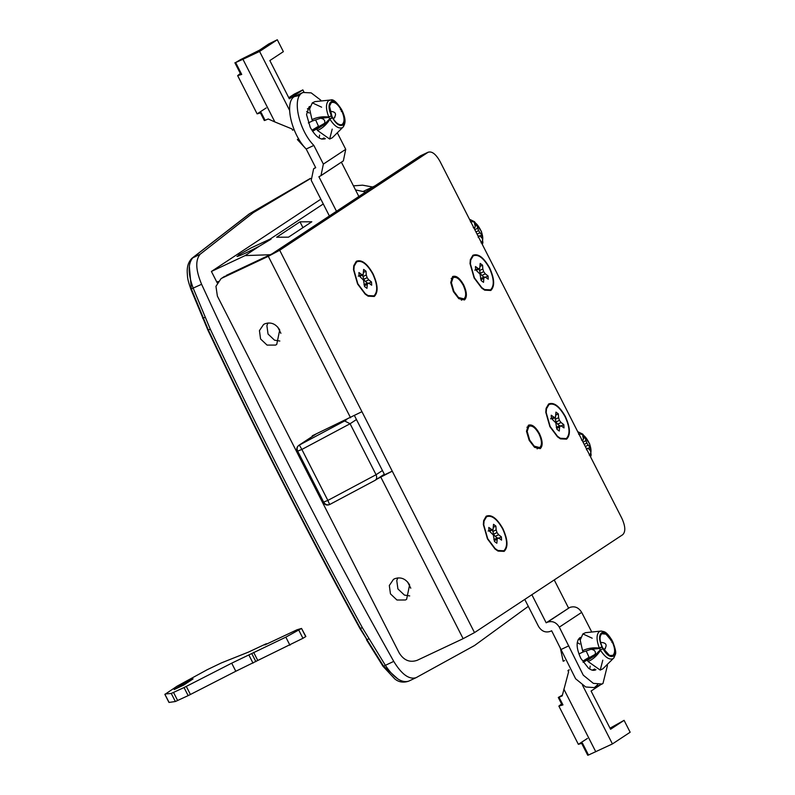 <?xml version="1.0" encoding="UTF-8"?>
<svg xmlns="http://www.w3.org/2000/svg" width="795" height="795" viewBox="0 0 795 795"><rect width="100%" height="100%" fill="white"/><g stroke="black" fill="none" stroke-linecap="round" stroke-linejoin="round"><path stroke-width="1.19" d="M324.807 123.344L312.415 129.963L312.673 131.026M333.135 118.664L334.367 117.928M330.054 111.578L330.551 111.38C335.679 111.717 336.832 113.983 333.999 118.167L334.188 118.058M331.237 102.684L329.537 106.132L332.002 116.656C335.083 122.241 338.203 124.934 341.343 124.736L342.277 124.358C344.831 121.804 344.583 117.143 341.502 110.376C337.875 103.986 334.447 101.422 331.237 102.684L331.565 102.505M341.343 124.736L342.277 124.358M331.505 116.02L328.782 117.024L331.366 115.732L332.389 117.749L329.895 119.2C326.765 124.418 322.641 128.184 317.533 130.509L316.857 129.287L324.032 124.656L312.475 131.135M332.389 117.749C336.086 123.97 339.505 126.425 342.665 125.133C345.229 122.649 345.05 118.048 342.138 111.31L341.482 111.548L342.138 111.31L341.115 109.293C337.418 103.072 333.999 100.617 330.839 101.909C328.275 104.393 328.454 108.995 331.366 115.732M341.274 111.191L341.999 111.022L341.274 111.191M340.538 109.74L341.264 109.571L340.538 109.74M344.474 120.651L343.43 126.723L342.546 127.578C338.799 129.138 334.586 126.345 329.895 119.2L328.931 117.402L320.246 118.336L312.584 120.91L311.988 119.638C317.036 117.173 322.631 116.299 328.782 117.024C325.712 108.925 325.702 103.43 328.752 100.508L330.76 99.981L335.887 102.853M340.369 109.362L341.115 109.293L340.369 109.362M332.24 117.471L329.677 118.852L324.032 124.656C325.741 121.138 324.638 119.002 320.703 118.256M312.415 129.963L318.517 126.226M316.251 128.154L324.867 123.126M333.045 118.525L334.774 117.561M318.149 126.902L318.646 126.574M298.711 138.906L297.36 139.542L298.602 138.727M323.615 125.034L312.564 131.274M320.246 118.336L312.584 120.91M308.331 122.927L312.664 120.86M294.041 129.515L292.6 130.201L291.944 128.929L274.871 121.953L242.942 59.287L259.587 51.446L277.306 39.75L268.72 43.973L259.498 50.164L240.537 59.625L235.658 62.537L242.942 59.287M321.627 107.186L312.316 102.863L309.603 109.014L311.988 119.638M317.533 130.509L329.637 139.036L332.211 129.118M297.36 139.542L306.294 149.212M277.306 39.75L283.368 51.645L269.843 60.569L289.33 98.809L302.845 89.885L294.259 94.098L288.774 97.725M266.176 107.971L257.123 113.874L261.207 112.671L265.103 120.313L264.328 120.542L264.964 120.045M265.103 120.313L268.243 118.972L274.871 121.953M240.338 73.468L237.645 75.634L241.72 74.432L240.945 74.66L234.883 62.765L235.658 62.537L241.72 74.432M241.581 74.164L240.945 74.66M306.671 111.449L309.195 113.039M319.57 135.07L319.183 138.032M289.589 110.326L259.587 51.446M303.968 92.091L302.845 89.885M595.445 669.966L595.932 669.688C593.954 670.91 591.48 670.414 588.519 668.217L580.827 658.379C576.305 648.432 575.928 641.575 579.694 637.829L580.509 637.421M589.234 657.664L586.283 651.135M597.691 684.664L594.402 687.615L585.716 686.979L575.61 678.771L551.65 630.763L550.508 631.309C545.599 632.989 541.604 631.359 538.523 626.41L524.76 599.41M607.45 665.465L602.968 683.501L602.063 684.008L593.368 683.372L583.262 675.174L559.312 627.156C556.222 622.217 552.227 620.577 547.328 622.266L546.175 622.813L531.865 594.72M591.351 631.22L581.682 612.379C578.601 607.43 574.606 605.8 569.697 607.489L546.175 622.813M568.544 608.026L554.234 579.943M568.822 645.828L561.171 649.436M579.297 434.01L578.661 433.533M581.503 440.122L583.043 440.221L582.258 440.589M583.043 440.221L583.47 438.83L582.715 435.74L585.1 437.538L583.351 438.363M585.1 437.538L585.945 440.688L583.013 442.07M585.945 440.688L586.869 443.083L584.176 444.355M586.869 443.083L588.221 445.15L585.289 446.532M588.221 445.15L590.119 447.376L587.883 448.43M586.372 448.658L588.409 448.519L590.297 450.626L590.119 447.376M587.157 448.291L586.452 449.811M583.053 662.185L594.61 655.706M601.815 633.734L605.989 634.142L612.09 641.426C615.161 648.193 615.419 652.854 612.856 655.398L609.507 655.428L602.58 647.706C599.51 640.939 599.251 636.288 601.815 633.734L602.143 633.545M583.252 662.066L583.003 661.013L589.224 657.624M604.776 649.098L603.713 649.704M595.385 654.384L586.829 659.204M604.955 648.968L604.588 649.207C607.41 645.023 606.257 642.767 601.129 642.43L600.632 642.618M602.829 648.521L601.944 646.782C599.032 640.045 598.864 635.434 601.418 632.959C604.578 631.657 608.006 634.122 611.693 640.343L610.957 640.412L611.693 640.343L612.726 642.36C615.638 649.098 615.807 653.699 613.253 656.173C610.093 657.475 606.664 655.02 602.978 648.799L600.255 649.903L602.978 648.799M611.117 640.79L611.842 640.621L611.117 640.79M611.862 642.241L612.587 642.072L611.862 642.241M601.944 646.782L599.36 648.064L600.255 649.903L594.571 655.756L587.435 660.337L588.111 661.549C593.229 659.234 597.353 655.468 600.473 650.25C605.164 657.385 609.387 660.178 613.124 658.618L614.018 657.773L615.062 651.691M606.476 633.893L601.338 631.021L599.341 631.558C596.29 634.47 596.29 639.975 599.36 648.064C593.219 647.349 587.614 648.223 582.576 650.688L583.172 651.96L590.764 649.396L599.519 648.452L602.083 647.06M612.07 642.589L612.726 642.36L612.07 642.589M589.105 657.276L583.003 661.013M595.455 654.166L588.737 657.952M605.353 648.611L603.634 649.575M560.236 647.617L563.178 661.251L564.619 660.566M583.252 651.91L578.909 653.967M590.764 649.396L583.172 651.96M591.351 649.296C595.276 650.111 596.349 652.268 594.571 655.756M594.233 656.054L587.525 660.297M583.142 662.315L587.306 659.979M569.29 669.956L567.938 670.592L569.18 669.778M602.799 660.168L600.225 670.086L588.111 661.549M582.576 650.688L580.191 640.064L582.894 633.913L592.205 638.226M600.861 684.575L591.082 691.034L610.56 729.273L624.085 720.34L610.013 728.18M561.578 703.933L558.875 706.099L562.959 704.897L559.064 697.245L558.289 697.473L562.373 695.098M559.064 697.245L562.204 695.893L568.594 671.864L567.938 670.592M562.82 704.628L562.184 705.115L562.959 704.897M587.416 738.436L578.363 744.329L582.437 743.126L588.499 755.021L612.428 743.931L630.147 732.235L624.085 720.34M588.36 754.753L587.724 755.25L588.499 755.021M589.771 669.072L590.158 666.121M579.774 644.079L577.25 642.499M582.437 685.061L612.428 743.931M324.867 138.916L325.354 138.638C320.623 140.506 315.585 136.73 310.239 127.329L306.542 114.589L309.116 106.778L309.931 106.371M315.704 120.095L318.656 126.614M299.695 95.41L294.428 96.583C284.143 101.979 291.348 134.097 306.194 149.023L315.704 167.695L313.628 168.769L311.233 180.346L329.388 215.972M320.773 100.18L311.183 92.876L302.984 92.468L302.08 92.975C291.805 98.381 299.009 130.489 313.846 145.415L323.366 164.098L320.971 175.665L318.894 176.738L336.494 211.281M337.726 133.6L345.736 149.321L343.351 160.888L321.826 175.019M341.383 162.19L358.863 196.504M313.846 145.415L306.194 149.023M471.057 221.596L470.431 221.119M473.273 227.708L474.814 227.797L474.029 228.175M474.814 227.797L475.231 226.406L474.476 223.325L476.871 225.114L475.122 225.939M476.871 225.114L477.716 228.264L474.784 229.656M477.716 228.264L478.64 230.659L475.947 231.931M478.64 230.659L479.991 232.736L477.05 234.118M479.991 232.736L481.889 234.952L479.653 236.006M478.143 236.244L480.18 236.105L482.068 238.212L481.889 234.952M478.928 235.877L478.212 237.397M382.435 470.521L376.065 474.724C377.158 477.447 376.78 479.355 374.932 480.428L329.657 504.537C327.003 505.63 324.857 504.934 323.217 502.46L323.644 502.092C325.185 504.567 327.182 505.382 329.637 504.537L329.657 504.537M384.333 474.267L375.151 480.319M374.932 480.428L329.637 504.537L327.848 500.423L376.065 474.724L350.088 423.745L344.623 420.953L298.86 445.329L315.873 434.1M186.338 681.891L193.066 678.9L183.744 685.052L174.175 689.563L186.338 681.891L186.895 682.975M264.815 644.934L297.022 629.769L301.543 628.447L305.866 636.507L302.945 638.296L235.807 671.258L188.157 695.635L175.367 701.518L169.057 702.432L164.943 694.353L177.066 686.194L207.088 669.778L221.328 662.931L248.467 652.099L265.699 643.99L266.673 643.702L264.815 644.934M305.658 636.527L301.543 628.447L285.832 637.153L231.693 663.179L184.042 687.566L171.253 693.449L165.29 693.975M190.432 694.512L186.318 686.443M235.807 671.258L231.693 663.179M257.739 660.397L253.625 652.317M289.946 645.222L285.832 637.153M302.945 638.296L298.841 630.226M528.357 425.275L526.479 431.238L529.182 440.351L534.548 447.347L540.262 448.638C543.025 445.896 542.746 440.867 539.437 433.573C535.512 426.677 531.815 423.914 528.357 425.275L528.655 425.096M452.594 276.58L450.715 282.543L453.418 291.656L458.785 298.662L464.499 299.953C467.261 297.201 466.983 292.182 463.674 284.878C459.748 277.982 456.062 275.219 452.594 276.58L452.951 276.382M548.957 404.576L546.473 408.819L546.195 412.635L550.15 426.488L557.504 436.306L560.346 438.274L566.269 438.562C570.283 434.557 569.886 427.253 565.066 416.64C559.372 406.613 553.996 402.588 548.957 404.576M548.649 403.969L546.086 408.372L545.797 412.317L549.892 426.667L557.504 436.823L560.445 438.86L566.577 439.158C570.731 435.024 570.323 427.452 565.334 416.471C559.432 406.086 553.867 401.922 548.649 403.969M473.194 255.881L470.71 260.134L470.431 263.94L474.386 277.803L481.75 287.611L484.582 289.579L490.505 289.867C494.52 285.872 494.122 278.558 489.303 267.945C483.608 257.918 478.232 253.893 473.194 255.881M472.886 255.284L470.322 259.677L470.034 263.622L474.128 277.972L481.74 288.128L484.682 290.165L490.813 290.473C494.977 286.329 494.56 278.767 489.571 267.776C483.668 257.391 478.103 253.227 472.886 255.284M486.52 516.79L484.046 521.033L483.758 524.849L487.723 538.712L495.076 548.52L497.909 550.488L503.831 550.776C507.856 546.781 507.449 539.467 502.639 528.854C496.935 518.827 491.558 514.802 486.52 516.79M486.212 516.184L483.648 520.586L483.36 524.531L487.454 538.881L495.066 549.037L498.008 551.074L504.139 551.372C508.303 547.238 507.886 539.676 502.897 528.685C496.994 518.3 491.429 514.136 486.212 516.184M356.637 261.883L354.163 266.136L353.884 269.942L357.839 283.805L365.193 293.613L368.025 295.581L373.958 295.869C377.973 291.874 377.575 284.57 372.756 273.957C367.052 263.92 361.685 259.905 356.637 261.883M356.329 261.287L353.765 265.689L353.477 269.624L357.571 283.984L365.193 294.14L368.125 296.177L374.266 296.475C378.42 292.331 378.003 284.769 373.014 273.778C367.121 263.393 361.556 259.23 356.329 261.287M279.84 341.035L274.523 340.18L268.044 334.049L266.901 325.692L267.925 322.979M259.438 330.611L263.572 324.499L264.745 323.843C270.876 321.736 275.865 323.774 279.721 329.965L276.73 344.434L275.567 345.09L267.07 345.1L260.581 338.978L259.438 330.611M409.723 595.932L404.407 595.077L397.917 588.946L396.775 580.589L397.798 577.876M389.321 585.518L393.446 579.406L394.618 578.75C400.75 576.643 405.748 578.681 409.604 584.862L406.613 599.331L405.44 599.986L396.944 600.006L390.464 593.875L389.321 585.518M312.544 436.296L312.286 435.789L361.944 411.691L392.253 471.167L384.601 474.774L354.292 415.298M421.062 155.572L427.919 152.352C431.695 150.861 435.73 153.872 440.003 161.395L621.839 518.26C625.446 526.22 625.745 531.706 622.733 534.697L474.506 632.601L392.253 471.167L377.287 478.918M384.601 474.774L381.014 476.463M556.291 427.352L559.73 425.732L561.24 425.911L564.003 427.909L563.824 424.659L560.376 426.279L557.613 424.142L555.993 421.986L555.039 417.614M552.048 419.025L555.486 417.405L553.976 417.226L551.223 415.228L551.402 418.478L555.784 422.771L556.888 429.24L559.273 431.029L559.73 425.732M550.528 418.846L553.976 417.226M556.063 414.97L558.338 413.897L555.944 412.108L555.486 417.405M555.149 419.303L558.597 417.683L558.338 413.897M555.993 421.986L559.442 420.356L558.597 417.683M557.613 424.142L561.061 422.523L559.442 420.356M563.824 424.659L561.061 422.523M556.828 428.396L559.124 427.312M480.528 278.657L483.966 277.038L485.477 277.216L488.239 279.214L488.06 275.964L484.612 277.584L481.85 275.458L480.23 273.291L479.276 268.929M476.284 270.33L479.723 268.71L478.212 268.531L475.46 266.534L475.639 269.783L480.021 274.086L481.124 280.546L483.519 282.334L483.966 277.038M474.774 270.151L478.212 268.531M480.299 266.275L482.575 265.202L480.18 263.413L479.723 268.71M479.385 270.608L482.833 268.988L482.575 265.202M480.23 273.291L483.678 271.671L482.833 268.988M481.85 275.458L485.298 273.828L483.678 271.671M488.06 275.964L485.298 273.828M481.064 279.701L483.36 278.618M493.854 539.567L497.302 537.947L498.803 538.126L501.566 540.123L501.387 536.873L497.938 538.493L495.176 536.357L493.556 534.2L492.602 529.838M489.611 531.239L493.059 529.619L491.539 529.44L488.786 527.443L488.965 530.692L493.347 534.985L494.45 541.455L496.845 543.243L497.302 537.947M488.1 531.06L491.539 529.44M493.635 527.184L495.901 526.111L493.506 524.322L493.059 529.619M492.711 531.517L496.159 529.897L495.901 526.111M493.556 534.2L497.004 532.57L496.159 529.897M495.176 536.357L498.624 534.737L497.004 532.57M501.387 536.873L498.624 534.737M494.391 540.61L496.686 539.527M363.971 284.67L367.419 283.04L368.93 283.219L371.682 285.226L371.503 281.967L368.065 283.586L365.303 281.46L363.683 279.293L362.719 274.931M359.728 276.342L363.176 274.712L361.665 274.533L358.913 272.536L359.092 275.795L363.474 280.088L364.567 286.548L366.962 288.347L367.419 283.04M358.217 276.153L361.665 274.533M363.752 272.278L366.028 271.214L363.633 269.416L363.176 274.712M362.838 276.62L366.276 275L366.028 271.214M363.683 279.293L367.121 277.674L366.276 275M365.303 281.46L368.741 279.84L367.121 277.674M371.503 281.967L368.741 279.84M364.517 285.703L366.803 284.63M474.506 632.601L463.127 638.673L417.186 660.307C409.832 662.831 403.84 660.387 399.209 652.963L217.383 296.108L215.952 286.339L220.97 278.737L223.425 277.256M361.944 411.691L279.691 250.256L428.306 152.133L420.644 155.731M279.691 250.256L268.303 256.318L222.371 277.952M226.098 275.487L272.039 253.853L420.257 155.949M453.13 277.644L451.411 282.682L453.885 291.348L458.477 297.479L463.952 298.89C466.466 296.386 466.218 291.825 463.207 285.186C459.639 278.916 456.28 276.402 453.13 277.644L451.163 278.548M461.329 300.152L463.952 298.89M528.894 426.339L527.174 431.377L529.649 440.042L534.24 446.164L539.716 447.575C542.23 445.081 541.981 440.51 538.97 433.881C535.403 427.611 532.044 425.096 528.894 426.339L526.926 427.243M537.092 448.847L539.716 447.575M270.002 239.156L251.15 247.891L238.649 254.927L237.596 256.368C241.62 255.066 248.875 251.677 259.349 246.192L271.055 239.186L270.002 239.156L323.277 203.967M236.93 256.387L237.596 256.368M528.297 606.356L474.516 645.53L415.954 677.738C409.008 679.725 401.604 674.279 393.744 661.39C324.877 538.881 260.83 413.181 201.602 284.292C195.679 270.131 195.202 260.104 200.161 254.231L192.002 258.236L249.272 213.885L310.457 178.348L249.749 213.617L192.877 257.659C187.809 263.602 187.918 273.798 193.225 288.237L210.268 329.16C258.266 430.532 308.967 530.056 362.391 627.722L385.366 665.336C393.843 677.926 401.604 683.203 408.66 681.166L408.59 681.206M368.83 638.822C366.684 639.945 366.018 640.104 366.813 639.289L360.195 628.06C306.87 530.583 256.258 431.258 208.36 330.084L191.327 288.933L189.319 266.027M190.75 260.601L192.002 258.236C188.584 261.654 186.984 266.335 187.213 272.248C187.66 277.525 187.024 278.091 190.84 289.151L207.962 330.273C255.901 431.526 306.552 530.931 359.916 628.487L383.339 665.783C382.564 666.627 383.24 666.478 385.366 665.336L393.744 661.39M362.391 627.722L359.916 628.487M210.268 329.16L207.962 330.273M205.04 317.354L202.645 318.268M299.973 221.825L276.67 237.218L288.515 237.168L311.819 221.775L299.973 221.825L302.935 227.638M277.694 327.013L280.893 333.304M218.078 281.49L216.826 282.086L217.214 282.851M200.161 254.231L253.386 212.603L310.517 178.547M320.842 199.187L211.41 271.463L216.826 282.086M211.41 271.463L245.099 255.602L259.349 246.192M270.181 254.728L245.099 255.602M407.567 581.92L410.776 588.211M581.682 612.379L559.312 627.156M569.697 607.489L547.328 622.266M589.314 455.247C591.51 453.279 591.569 449.453 589.493 443.769C585.945 436.306 582.328 433.156 578.651 434.318M563.854 689.116L595.783 751.782M314.562 168.242L315.625 167.536M345.736 149.321L323.366 164.098M481.084 242.833C483.281 240.865 483.34 237.039 481.253 231.345C477.716 223.882 474.098 220.742 470.421 221.904M356.458 419.541L350.088 423.745L301.871 449.443L299.337 445.061C297.131 446.412 296.585 448.43 297.668 451.113L301.871 449.443L327.848 500.423L323.644 502.092L297.668 451.113L297.241 451.481L323.217 502.46M375.737 479.902L384.323 474.227M346.739 419.561L344.623 420.953M299.337 445.061L316.112 433.981M184.182 684.763L183.496 683.402M175.367 701.518L171.253 693.449M177.673 700.574L173.558 692.505M188.157 695.635L184.042 687.566M253.029 663.139L248.915 655.07M255.871 661.629L251.757 653.55M350.565 417.763L268.303 256.318M463.127 638.673L380.865 477.239M366.465 639.776L383.001 666.29L394.787 678.93C398.722 682.18 403.343 682.935 408.65 681.176L410.757 680.182M383.001 666.29L383.339 665.783M398.017 679.079L383.607 666.2M201.602 284.292L190.84 289.151M365.611 192.052L355.514 189.916M408.66 681.166L415.954 677.738M329.637 139.036L332.32 137.754L343.43 126.713C344.225 124.686 347.117 121.555 342.377 111.161L341.303 109.074C336.613 101.979 333.105 98.948 330.77 99.981L314.989 101.621L312.316 102.863M264.328 120.542L260.432 112.89M237.645 75.634L257.123 113.874M307.407 108.855L309.682 107.792M321.657 139.105L324.141 137.942M594.402 687.615L602.063 684.008M590.576 456.906L591.132 455.058L589.671 443.839L582.755 434.12L577.726 431.685M582.894 633.913L585.567 632.671L601.348 631.031C603.763 631.965 605.671 630.206 611.892 640.114L612.955 642.211C617.586 654.951 615.28 653.381 614.008 657.763L602.898 668.804L600.225 670.086M581.662 743.355L587.724 755.25M558.289 697.473L562.184 705.115M558.875 706.099L578.363 744.329M592.235 670.155L594.72 668.993M577.995 639.905L580.27 638.842M313.628 168.769L315.595 167.467M320.971 175.665L343.351 160.888M295.333 96.066L302.984 92.468M482.336 244.492L482.903 242.634L481.432 231.424L474.516 221.706L469.487 219.271M298.86 445.329C296.793 446.919 296.247 448.976 297.241 451.481M164.853 694.343L168.967 702.422M557.365 436.703L560.346 438.274M545.787 412.118L546.473 408.819M481.601 288.009L484.582 289.579M470.024 263.423L470.71 260.134M494.927 548.918L497.909 550.488M483.35 524.332L484.046 521.033M365.054 294.021L368.025 295.581M353.477 269.425L354.163 266.136M220.97 278.737L224.697 276.272M363.414 191.317L374.902 185.911L363.414 191.317M408.65 681.176L416.987 677.251M353.437 185.851L362.54 185.175L373.133 187.083"/></g></svg>
